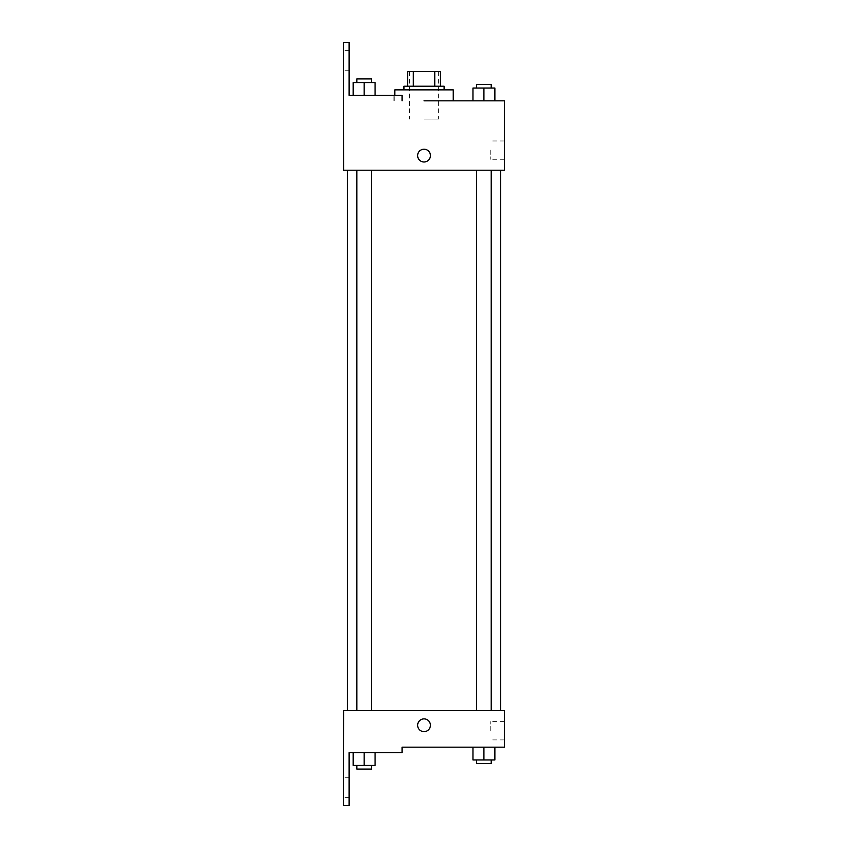 <?xml version="1.0" encoding="UTF-8"?>
<svg xmlns="http://www.w3.org/2000/svg" width="848" height="848" viewBox="0 0 848 848"><rect width="100%" height="100%" fill="white"/><g stroke="black" fill="none" stroke-linecap="round" stroke-linejoin="round"><path stroke-width="0.64" stroke-dasharray="4.24 3.18" d="M424.032 119.08L438.639 119.08L424.032 119.08M424.032 71.614L438.639 71.614L424.032 71.614M434.748 86.22L434.748 71.614L440.462 71.614L440.462 86.22L413.315 86.22L440.462 86.22M434.748 71.614L407.602 71.614M413.315 86.22L407.602 86.22L413.315 86.22L413.315 71.614M444.108 86.22L403.945 86.22M403.945 89.867L444.108 89.867L403.945 89.867M394.818 89.867L453.245 89.867M453.245 100.827L424.032 100.827M494.872 100.827L472.961 100.827L494.872 100.827L472.961 100.827L494.872 100.827L472.961 100.827L494.872 100.827L472.961 100.827L472.961 88.044L494.872 88.044L476.618 88.044L491.225 88.044L483.922 88.044L483.922 100.827L472.961 100.827L494.872 100.827L483.922 100.827L483.922 88.044L494.872 88.044L494.872 100.827L494.872 88.044M483.922 170.204L491.225 170.204L483.922 170.204M364.142 170.204L371.445 170.204L364.142 170.204M504.369 100.827L504.369 170.204L343.694 170.204L343.631 42.4L349.111 42.4L349.111 95.347L402.058 95.347L393.938 95.347L402.058 95.347L402.058 100.827M424.032 170.204L347.341 170.204L424.032 170.204M343.694 161.989L343.694 149.216L343.694 161.989M504.369 150.128L504.369 159.286L504.369 150.128M430.424 155.597A6.392 6.392 0 0 0 420.831 150.064A6.392 6.392 0 0 0 420.831 161.141A6.392 6.392 0 0 0 430.424 155.597A6.392 6.392 0 0 1 420.831 161.141A6.392 6.392 0 0 1 420.831 150.064A6.392 6.392 0 0 1 430.424 155.597M490.78 150.128L490.78 159.286L490.78 150.128M417.64 155.597A6.392 6.392 0 0 0 427.222 161.141A6.392 6.392 0 0 0 427.222 150.064A6.392 6.392 0 0 0 417.64 155.597M343.631 60.653L343.631 70.702L343.631 60.653M353.192 95.347L375.092 95.347L353.192 95.347L375.092 95.347L353.192 95.347L364.142 95.347L364.142 82.563L353.192 82.563L371.445 82.563L353.192 82.563L353.192 95.347L364.142 95.347L353.192 95.347L353.192 82.563L353.192 95.347L375.092 95.347L364.142 95.347L364.142 82.563L375.092 82.563L356.838 82.563L375.092 82.563L375.092 95.347L375.092 82.563M349.111 60.653L349.111 70.702L349.111 60.653M424.032 710.656L347.341 710.656L424.032 710.656M483.922 710.656L491.225 710.656L483.922 710.656M364.142 710.656L371.445 710.656L364.142 710.656M504.369 710.656L343.694 710.656L343.631 805.6L349.111 805.6L349.111 752.653L402.058 752.653L402.058 747.173L504.369 747.173L504.369 710.656M343.694 731.654L343.694 718.871L343.694 731.654M494.872 759.956L494.872 747.173L494.872 759.956L483.922 759.956L494.872 759.956L483.922 759.956L483.922 747.173L494.872 747.173L472.961 747.173L494.872 747.173L472.961 747.173L494.872 747.173L472.961 747.173L494.872 747.173L483.922 747.173L483.922 759.956L472.961 759.956L472.961 747.173L472.961 759.956L491.225 759.956L472.961 759.956L472.961 747.173M504.369 730.743L504.369 739.901L504.369 730.743M430.424 725.263A6.392 6.392 0 0 0 420.831 719.729A6.392 6.392 0 0 0 420.831 730.796A6.392 6.392 0 0 0 430.424 725.263A6.392 6.392 0 0 1 420.831 730.796A6.392 6.392 0 0 1 420.831 719.729A6.392 6.392 0 0 1 430.424 725.263M417.64 725.263A6.392 6.392 0 0 0 427.222 730.796A6.392 6.392 0 0 0 427.222 719.729A6.392 6.392 0 0 0 417.64 725.263M490.78 730.743L490.78 721.584L490.78 730.743M343.631 787.347L343.631 777.298L343.631 787.347M375.092 765.437L375.092 752.653L375.092 765.437L364.142 765.437L375.092 765.437L364.142 765.437L364.142 752.653L353.192 752.653L375.092 752.653L353.192 752.653L375.092 752.653L353.192 752.653L375.092 752.653L353.192 752.653L375.092 752.653L364.142 752.653L364.142 765.437L353.192 765.437L353.192 752.653L353.192 765.437L371.445 765.437L353.192 765.437L353.192 752.653M349.111 787.347L349.111 777.298L349.111 787.347M476.618 759.956L476.618 763.603L491.225 763.603L476.618 763.603L491.225 763.603L491.225 759.956L476.618 759.956L491.225 759.956M483.922 759.956L483.922 747.173M356.838 765.437L356.838 769.083L371.445 769.083L356.838 769.083L371.445 769.083L371.445 765.437L356.838 765.437L371.445 765.437M364.142 765.437L364.142 752.653M476.618 88.044L476.618 84.397L491.225 84.397L476.618 84.397L491.225 84.397L491.225 88.044M472.961 100.827L472.961 88.044L472.961 100.827M483.922 100.827L483.922 88.044M356.838 82.563L356.838 78.917L371.445 78.917L356.838 78.917L371.445 78.917L371.445 82.563M364.142 95.347L364.142 82.563M409.425 71.614L409.425 119.08M438.639 71.614L438.639 119.08M394.818 100.827L394.818 95.347M504.369 140.969L490.78 140.969M504.369 159.286L490.78 159.286M393.938 100.827L393.938 95.347M349.111 50.615L343.631 50.615M349.111 70.702L343.631 70.702M371.445 710.656L371.445 170.204M356.838 710.656L356.838 170.204M491.225 710.656L491.225 170.204M476.618 710.656L476.618 170.204M504.369 721.584L490.78 721.584M504.369 739.901L490.78 739.901M349.111 777.298L343.631 777.298M349.111 797.385L343.631 797.385"/><path stroke-width="1.27" d="M413.315 86.22L413.315 71.614L407.602 71.614L407.602 86.22L407.602 71.614M413.315 71.614L440.462 71.614L440.462 86.22M434.748 86.22L434.748 71.614M403.945 89.867L403.945 86.22L444.108 86.22L444.108 89.867M483.922 100.827L483.922 88.044L472.961 88.044L472.961 100.827L453.245 100.827L453.245 89.867L394.818 89.867L394.818 95.347M424.032 100.827L504.369 100.827L494.872 100.827L494.872 88.044L483.922 88.044M417.64 155.597A6.392 6.392 0 0 1 427.222 150.064A6.392 6.392 0 0 1 427.222 161.141A6.392 6.392 0 0 1 417.64 155.597M402.058 100.827L402.058 95.347L349.111 95.347L349.111 42.4L343.631 42.4L343.694 170.204L504.369 170.204L504.369 100.827M343.694 710.656L504.369 710.656L504.369 747.173L402.058 747.173L402.058 752.653L349.111 752.653L349.111 805.6L343.631 805.6L343.694 710.656M417.64 725.263A6.392 6.392 0 0 1 427.222 719.729A6.392 6.392 0 0 1 427.222 730.796A6.392 6.392 0 0 1 417.64 725.263M472.961 747.173L472.961 759.956L494.872 759.956L494.872 747.173L494.872 759.956M483.922 759.956L483.922 747.173M491.225 759.956L491.225 763.603L476.618 763.603L476.618 759.956M353.192 752.653L353.192 765.437L375.092 765.437L375.092 752.653L375.092 765.437M364.142 765.437L364.142 752.653M371.445 765.437L371.445 769.083L356.838 769.083L356.838 765.437M494.872 100.827L494.872 88.044M491.225 88.044L491.225 84.397L476.618 84.397L476.618 88.044M353.192 95.347L353.192 82.563L375.092 82.563L375.092 95.347L375.092 82.563M364.142 95.347L364.142 82.563M371.445 82.563L371.445 78.917L356.838 78.917L356.838 82.563M500.712 710.656L500.712 170.204M347.341 710.656L347.341 170.204M476.618 170.204L476.618 710.656M491.225 170.204L491.225 710.656M371.445 710.656L371.445 170.204M356.838 710.656L356.838 170.204"/></g></svg>

